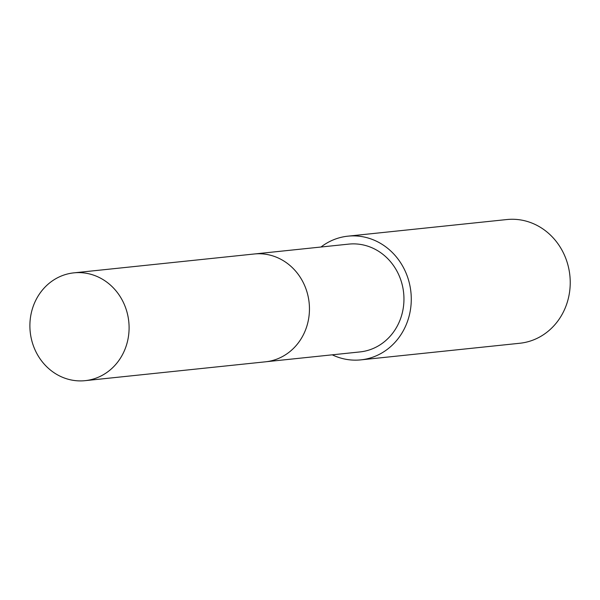 <?xml version="1.0" encoding="UTF-8"?>
<svg xmlns="http://www.w3.org/2000/svg" width="600" height="600" viewBox="0 0 600 600"><rect width="100%" height="100%" fill="white"/><g stroke="black" fill="none" stroke-linecap="round" stroke-linejoin="round"><path stroke-width="0.9" d="M266.377 361.71L359.993 351.923A54.195 49.545 -96 0 0 403.755 294.142A54.195 49.545 -96 0 0 351.053 243.938A54.195 49.545 -96 0 0 348.72 244.118L255.105 253.905M332.257 354.825A62.19 56.858 -96 0 0 358.155 360.082A62.19 56.858 -96 0 0 360.825 359.873A62.19 56.858 -96 0 0 411.045 293.565A62.19 56.858 -96 0 0 350.565 235.958A62.19 56.858 -96 0 0 347.895 236.167A62.19 56.858 -96 0 0 320.985 247.02M360.825 359.873L519.78 343.26A62.19 56.858 -96 0 0 570 276.945A62.19 56.858 -96 0 0 509.52 219.337A62.19 56.858 -96 0 0 506.842 219.548L347.895 236.167M128.985 324.15A54.195 49.545 -96 0 0 73.852 272.858A54.195 49.545 -96 0 0 30 329.37A54.195 49.545 -96 0 0 85.125 380.663A54.195 49.545 -96 0 0 128.985 324.15M85.125 380.663L265.485 361.815A54.203 49.56 -96 0 0 309.345 305.295A54.203 49.56 -96 0 0 254.212 253.995L73.852 272.858"/></g></svg>
